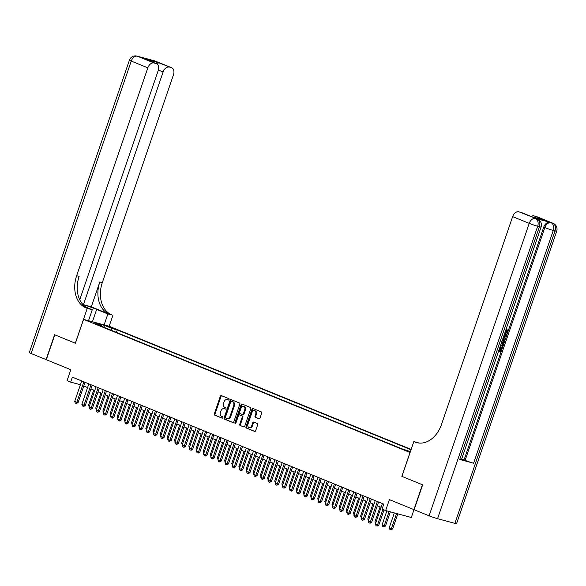 <?xml version="1.0" encoding="UTF-8"?>
<svg xmlns="http://www.w3.org/2000/svg" width="586" height="586" viewBox="0 0 586 586"><rect width="100%" height="100%" fill="white"/><g stroke="black" fill="none" stroke-linecap="round" stroke-linejoin="round"><path stroke-width="0.88" d="M229.082 399.527A0.725 0.527 -74.9 0 0 228.826 398.641L221.354 395.601A1.033 0.754 -74.9 0 0 220.321 396.29L214.3 413.863A1.033 0.754 -74.9 0 0 214.674 415.13L222.138 418.17A0.725 0.527 -74.9 0 0 222.607 416.807L221.64 416.412A3.311 2.417 -74.9 0 1 220.461 412.368L220.966 410.903A3.311 2.417 -74.9 0 1 224.072 408.625A3.311 2.417 -74.9 0 1 224.284 408.698L225.244 409.094A0.725 0.527 -74.9 0 0 225.713 407.724L224.746 407.329A3.311 2.417 -74.9 0 1 223.574 403.293L224.072 401.828A3.311 2.417 -74.9 0 1 227.185 399.549A3.311 2.417 -74.9 0 1 227.39 399.615L228.357 400.011A0.725 0.527 -74.9 0 0 229.082 399.527M258.953 418.778A1.033 0.754 -74.9 0 0 259.986 418.082L261.678 413.152A1.033 0.754 -74.9 0 0 261.305 411.892L253.013 408.508A1.033 0.754 -74.9 0 0 251.98 409.196L245.959 426.776A1.033 0.754 -74.9 0 0 246.332 428.036L254.624 431.421A1.033 0.754 -74.9 0 0 255.657 430.725L257.701 424.769A1.033 0.754 -74.9 0 0 257.327 423.51L253.782 422.059A1.033 0.754 -74.9 0 0 252.742 422.755L251.731 425.707A2.769 2.022 -74.9 0 1 249.131 427.612A2.769 2.022 -74.9 0 1 247.973 424.176L251.936 412.603A2.769 2.022 -74.9 0 1 254.536 410.698A2.769 2.022 -74.9 0 1 255.694 414.134L255.035 416.067A1.033 0.754 -74.9 0 0 255.401 417.327L259.085 418.807M454.89 523.364L555.015 230.921A6.321 0.388 18.9 0 0 556.7 231.214L456.575 523.657A6.321 0.388 -161.1 0 1 454.89 523.364L437.552 518.683A6.321 0.388 -161.1 0 1 429.091 515.812L414.134 509.71L422.645 484.842L401.85 476.359L410.024 452.487L83.564 319.363L75.389 343.235L54.806 334.84L46.294 359.709L70.818 369.707L67.068 380.651L70.65 382.109L72.349 377.135L383.771 504.128L382.072 509.102L385.647 510.567L411.313 517.489L414.002 509.644M401.85 476.359L422.433 484.754L413.914 509.622L389.397 499.624L385.647 510.567M239.821 404.245A1.033 0.754 -74.9 0 0 239.454 402.978L231.162 399.601A1.033 0.754 -74.9 0 0 230.122 400.289L224.108 417.862A1.033 0.754 -74.9 0 0 224.475 419.122L232.767 422.506A1.033 0.754 -74.9 0 0 233.807 421.817L239.821 404.245M242.091 404.054L250.383 407.431A1.033 0.754 -74.9 0 1 250.749 408.698L244.728 426.271A1.033 0.754 -74.9 0 1 243.695 426.96L240.143 425.517A1.033 0.754 -74.9 0 1 239.777 424.249L242.216 417.122A1.033 0.754 -74.9 0 0 241.85 415.862L239.498 414.903A1.033 0.754 -74.9 0 0 238.458 415.591L235.916 423.011A0.725 0.527 -74.9 0 1 234.935 422.609L241.051 404.743A1.033 0.754 -74.9 0 1 242.091 404.054M108.066 326.651L114.878 328.929L108.066 326.651M411.16 449.411L109.23 326.285L83.564 319.363M411.042 449.733L117.266 329.933L112.409 328.621L110.615 330.021M410.405 451.601L401.989 448.839L97.012 324.468L101.861 325.779L93.987 322.571L104.535 325.413L112.409 328.621M83.776 386.028L87.585 387.58M90.933 388.943L94.749 390.496M98.089 391.866L101.905 393.418M105.253 394.781L109.062 396.341M112.409 397.704L116.226 399.256M119.566 400.619L123.382 402.179M126.73 403.542L130.539 405.094M133.886 406.457L137.703 408.017M141.043 409.38L144.859 410.933M148.207 412.302L152.023 413.855M155.363 415.218L159.18 416.778M162.52 418.14L166.336 419.693M169.684 421.056L173.5 422.616M176.84 423.978L180.656 425.531M184.004 426.894L187.813 428.454M191.161 429.816L194.977 431.369M198.317 432.739L202.133 434.292M205.481 435.654L209.29 437.207M212.637 438.577L216.454 440.13M219.794 441.492L223.61 443.053M226.958 444.415L230.767 445.968M234.114 447.33L237.931 448.891M241.271 450.253L245.087 451.806M248.435 453.168L252.251 454.729M255.591 456.091L259.408 457.644M262.748 459.014L266.564 460.567M269.912 461.929L273.728 463.482M277.068 464.852L280.884 466.405M284.225 467.767L288.041 469.327M291.389 470.69L295.205 472.243M298.545 473.605L302.361 475.165M305.709 476.528L309.518 478.081M312.865 479.443L316.682 481.003M320.022 482.366L323.838 483.919M327.186 485.289L330.995 486.841M334.342 488.204L338.159 489.757M341.499 491.127L345.315 492.68M348.663 494.042L352.472 495.602M355.819 496.965L359.636 498.518M362.976 499.88L366.792 501.44M370.14 502.803L373.956 504.356M377.296 505.718L381.112 507.278M70.65 382.109L80.399 384.738M116.424 332.387L117.266 329.933M102.096 326.541L101.861 325.779M103.978 327.318L104.535 325.413M228.621 400.026L228.086 399.806A3.311 2.417 -74.9 0 0 227.873 399.733A3.311 2.417 -74.9 0 0 227.661 399.689M224.548 408.772A3.311 2.417 -74.9 0 1 224.768 408.816A3.311 2.417 -74.9 0 1 224.973 408.882L225.515 409.101M221.735 395.755A1.033 0.754 -74.9 0 0 221.017 396.473L214.996 414.053A1.033 0.754 -74.9 0 0 215.362 415.313L222.402 418.184M231.543 399.755A1.033 0.754 -74.9 0 0 230.818 400.472L224.797 418.045A1.033 0.754 -74.9 0 0 225.171 419.312L233.082 422.535M231.463 401.278A0.725 0.527 -74.9 0 0 230.738 401.762L225.456 417.188A0.725 0.527 -74.9 0 0 225.713 418.074L226.738 418.492A3.311 2.417 -74.9 0 0 226.943 418.558A3.311 2.417 -74.9 0 0 230.056 416.28L233.66 405.739A3.311 2.417 -74.9 0 0 232.488 401.696L232.159 401.469A0.725 0.527 -74.9 0 0 232.063 401.439M227.427 418.675A3.311 2.417 -74.9 0 0 227.639 418.748A3.311 2.417 -74.9 0 0 230.745 416.47L230.056 416.28M232.159 401.469L233.177 401.879A3.311 2.417 -74.9 0 1 234.356 405.922L230.745 416.47M244.01 426.996L240.143 425.517M240.055 415.056A1.033 0.754 -74.9 0 1 240.187 415.086L242.545 416.045A1.033 0.754 -74.9 0 1 242.912 417.313L240.472 424.44A1.033 0.754 -74.9 0 0 240.839 425.7M242.465 404.208A1.033 0.754 -74.9 0 0 241.747 404.933L235.631 422.799A0.725 0.527 -74.9 0 0 235.631 423.414M244.75 409.731A2.769 2.022 -74.9 0 0 243.593 406.288A2.769 2.022 -74.9 0 0 240.993 408.193L239.593 412.273A1.033 0.754 -74.9 0 0 239.96 413.533L242.318 414.492A1.033 0.754 -74.9 0 0 243.351 413.804L244.75 409.731L245.446 409.914A2.769 2.022 -74.9 0 0 244.281 406.479L243.593 406.288M242.45 414.529L243.014 414.683A1.033 0.754 -74.9 0 0 244.047 413.994L243.351 413.804M245.446 409.914L244.047 413.994M254.536 410.698L255.225 410.889A2.769 2.022 -74.9 0 1 256.39 414.324L255.73 416.25A1.033 0.754 -74.9 0 0 256.097 417.518L259.261 418.807M249.131 427.612L249.826 427.795A2.769 2.022 -74.9 0 0 252.427 425.89L251.731 425.707M254.163 422.22A1.033 0.754 -74.9 0 0 253.438 422.938L252.427 425.89M253.394 408.662A1.033 0.754 -74.9 0 0 252.669 409.387L246.655 426.96A1.033 0.754 -74.9 0 0 247.021 428.227L254.932 431.45M93.723 390.086L88.574 405.138L89.592 405.556M88.574 405.138L89.175 406.765M83.849 381.823L76.847 402.274L78.092 402.611L76.385 403.49L75.316 403.051L74.7 401.395L81.703 380.951M85.043 382.314L78.092 402.611M74.7 401.395L76.847 402.274L76.385 403.49M46.301 359.679L31.117 353.519L131.242 61.076A6.321 0.388 18.9 0 1 129.425 60.153A6.321 6.321 0 0 1 137.051 56.102A6.321 4.622 105.1 0 1 137.446 56.234L154.023 62.995A6.321 4.292 112.2 0 0 147.819 67.837L131.242 61.076A6.321 4.292 -67.8 0 1 137.446 56.234L154.792 60.907A6.321 4.292 -67.8 0 1 155.129 61.025L171.705 67.786A6.321 4.292 112.2 0 0 171.361 67.668L154.792 60.907A6.321 4.622 -74.9 0 0 154.389 60.776A6.321 6.321 0 0 1 155.129 61.025M46.082 359.621L54.593 334.752L75.396 343.228M104.125 324.908L107.875 313.957L96.668 309.386A11.852 0.733 18.9 0 0 82.941 304.603M107.875 313.957L111.684 314.814A26.333 19.257 105.1 0 1 102.301 282.65L173.478 74.759A6.321 4.292 112.2 0 0 171.705 67.786M91.291 306.844L109.186 314.14A26.333 19.257 105.1 0 1 99.803 281.976L91.291 306.844L82.831 304.478M75.323 343.206L87.241 308.39L86.025 307.892A26.333 19.257 105.1 0 1 76.641 275.728L147.819 67.837M87.241 308.39L92.266 309.745L85.82 307.115M79.74 299.768L158.183 70.635A6.321 4.292 112.2 0 0 156.411 63.662L145.328 59.164L158.579 62.739L171.361 67.668M169.317 67.119A6.321 4.292 112.2 0 0 163.113 71.961L158.367 70.027M83.417 304.72L163.113 71.961M31.117 353.519A6.321 0.388 -161.1 0 1 29.3 352.596L129.425 60.153M88.523 320.696L92.266 309.745M109.157 326.263L112.908 315.312M156.411 63.662A6.321 4.292 112.2 0 0 156.066 63.544L145.328 59.164M154.023 62.995L156.066 63.544M86.025 307.892L88.523 308.566A26.333 19.257 105.1 0 1 79.139 276.402L76.641 275.728M158.579 62.739L157.231 64.167M504.253 333.544L506.575 332.152L506.106 330.196L506.531 329.391L507.102 329.625L507.652 332.438C506.912 334.24 505.879 334.965 504.539 334.621L504.282 334.533M503.696 336.232L506.538 335.522L506.231 336.415L504.722 336.745L503.85 339.294L504.898 340.32L504.59 341.206L502.583 339.484M503.835 335.822L506.538 335.522M499.331 350.435L500.18 350.662L501.382 347.146L502.436 347.505L500.942 351.871L498.561 351.226M459.717 459.468L539.406 226.716A6.321 0.388 18.9 0 0 541.09 227.009L461.402 459.768A6.321 0.388 -161.1 0 1 459.717 459.468L473.591 463.211A6.321 0.388 -161.1 0 1 465.13 460.34L464.061 459.9L543.749 227.141A6.321 4.292 -67.8 0 1 549.954 222.299L536.08 218.556A6.321 4.292 -67.8 0 1 536.424 218.673L537.501 219.105A6.321 4.292 112.2 0 0 537.157 218.996L536.08 218.556M464.061 459.9L461.585 459.234M401.915 476.389L413.841 441.573L419.202 443.067M413.841 441.573L415.056 442.071A26.333 19.257 -74.9 0 0 416.712 442.635A26.333 19.257 -74.9 0 0 441.47 424.506L512.647 216.615A6.321 4.292 -67.8 0 1 518.852 211.766L537.157 218.996A6.321 4.622 -74.9 0 1 539.406 226.716L537.677 226.247L437.552 518.683M531.634 216.695L544.885 220.27L531.634 216.695L518.852 211.766M520.895 212.315A6.321 4.292 -67.8 0 1 521.24 212.432L531.7 216.703M531.136 216.468A6.321 4.292 -67.8 0 1 534.146 215.89L544.885 220.27M549.954 222.299L534.146 215.89M536.19 216.446A6.321 4.292 -67.8 0 1 536.534 216.556L553.103 223.317A6.321 4.292 112.2 0 0 552.766 223.2A6.321 4.622 -74.9 0 1 555.015 230.921L553.279 230.452L473.591 463.211M415.056 442.071L417.554 442.745A26.333 19.257 -74.9 0 0 417.979 442.913M499.924 347.249L500.385 347.373L499.309 350.509L500.752 350.897L501.953 347.381L501.382 347.146M501.953 347.381L502.436 347.505M500.752 350.897L500.18 350.662M500.385 347.373L499.946 347.19M502.121 340.84L502.4 340.898C503.733 341.25 504.121 342.356 503.557 344.224L502.825 346.363L500.451 345.718M502.136 340.788L502.7 340.993L502.129 340.759M500.737 344.876L502.634 345.388L503.059 344.158L503.242 342.671L501.836 341.675M500.759 344.802L502.063 345.154L502.488 343.923L502.671 342.436L501.528 341.499M502.634 345.388L502.063 345.154M503.059 344.158L502.488 343.923M503.242 342.671L502.671 342.436M504.59 341.206L502.678 339.213M502.949 338.415L503.455 338.906L504.15 336.869L503.425 337.031M502.964 338.43L503.447 337.031M504.824 333.778L507.146 332.387L506.575 332.152M507.146 332.387L506.678 330.431L506.106 330.196M506.678 330.431L507.102 329.625M100.887 393.001L95.73 408.054L96.749 408.471M95.73 408.054L96.338 409.687M108.044 395.924L102.887 410.976L103.912 411.394M102.887 410.976L103.495 412.603M115.2 398.839L110.051 413.899L111.069 414.309M110.051 413.899L110.651 415.525M122.364 401.762L117.207 416.814L118.226 417.232M117.207 416.814L117.815 418.448M91.006 384.746L84.003 405.19L85.256 405.527L83.754 406.464L82.472 405.966L81.857 404.318L88.86 383.867M92.2 385.229L85.256 405.527M81.857 404.318L84.003 405.19L83.549 406.406M98.162 387.661L91.167 408.112L92.412 408.449L90.705 409.328L89.629 408.889L89.013 407.233L96.016 386.789M99.364 388.152L92.412 408.449M89.013 407.233L91.167 408.112L90.705 409.328M105.326 390.584L98.323 411.028L99.569 411.365L97.862 412.244L96.793 411.804L96.177 410.156L103.18 389.705M106.52 391.067L99.569 411.365M96.177 410.156L98.323 411.028L97.862 412.244M112.483 393.499L105.48 413.95L106.733 414.287L105.026 415.166L103.949 414.727L103.334 413.071L110.336 392.627M113.684 393.99L106.733 414.287M103.334 413.071L105.48 413.95L105.026 415.166M129.521 404.677L124.364 419.737L125.389 420.155M124.364 419.737L124.972 421.363M119.647 396.422L112.644 416.873L113.889 417.203L112.387 418.14L111.106 417.65L110.498 415.994L117.493 395.543M120.841 396.912L113.889 417.203M110.498 415.994L112.644 416.873L112.182 418.082M136.677 407.6L131.528 422.653L132.546 423.07M131.528 422.653L132.128 424.286M126.803 399.337L119.8 419.788L121.053 420.125L119.339 421.004L118.269 420.565L117.654 418.917L124.657 398.465M127.997 399.828L121.053 420.125M117.654 418.917L119.8 419.788L119.339 421.004M143.841 410.522L138.684 425.575L139.71 425.993M138.684 425.575L139.292 427.201M133.96 402.26L126.957 422.711L128.209 423.048L126.708 423.978L125.426 423.488L124.811 421.832L131.813 401.381M135.161 402.75L128.209 423.048M124.811 421.832L126.957 422.711L126.503 423.92M150.998 413.438L145.841 428.491L146.866 428.908M145.841 428.491L146.449 430.124M141.123 405.182L134.121 425.626L135.366 425.963L133.659 426.842L132.583 426.403L131.975 424.755L138.97 404.303M142.317 405.666L135.366 425.963M131.975 424.755L134.121 425.626L133.659 426.842M158.154 416.36L153.005 431.413L154.023 431.831M153.005 431.413L153.613 433.039M148.28 408.098L141.277 428.549L142.53 428.886L140.816 429.765L139.746 429.326L139.131 427.67L146.134 407.226M149.474 408.589L142.53 428.886M139.131 427.67L141.277 428.549L140.816 429.765M165.318 419.276L160.161 434.329L161.187 434.746M160.161 434.329L160.769 435.962M155.436 411.02L148.434 431.464L149.686 431.801L148.185 432.739L146.903 432.241L146.288 430.593L153.29 410.141M156.638 411.504L149.686 431.801M146.288 430.593L148.434 431.464L147.98 432.68M172.474 422.198L167.325 437.251L168.343 437.669M167.325 437.251L167.926 438.877M162.6 413.936L155.598 434.387L156.843 434.724L155.136 435.603L154.067 435.164L153.451 433.508L160.447 413.064M163.794 414.427L156.843 434.724M153.451 433.508L155.598 434.387L155.136 435.603M179.638 425.114L174.482 440.174L175.5 440.584M174.482 440.174L175.089 441.8M169.757 416.858L162.754 437.303L164.007 437.639L162.293 438.518L161.223 438.079L160.608 436.431L167.611 415.979M170.951 417.342L164.007 437.639M160.608 436.431L162.754 437.303L162.293 438.518M186.795 428.036L181.638 443.089L182.664 443.507M181.638 443.089L182.246 444.723M176.913 419.774L169.918 440.225L171.163 440.562L169.457 441.441L168.38 441.002L167.764 439.346L174.767 418.902M178.115 420.265L171.163 440.562M167.764 439.346L169.918 440.225L169.457 441.441M193.951 430.952L188.802 446.012L189.82 446.429M188.802 446.012L189.403 447.638M184.077 422.696L177.075 443.148L178.32 443.485L176.826 444.415L175.544 443.924L174.928 442.269L181.924 421.817M185.271 423.187L178.32 443.485M174.928 442.269L177.075 443.148L176.613 444.356M201.115 433.874L195.958 448.927L196.977 449.345M195.958 448.927L196.566 450.561M191.234 425.619L184.231 446.063L185.484 446.4L183.982 447.338L182.7 446.84L182.085 445.192L189.088 424.74M192.428 426.103L185.484 446.4M182.085 445.192L184.231 446.063L183.777 447.279M208.272 436.797L203.115 451.85L204.14 452.267M203.115 451.85L203.723 453.476M198.39 428.534L191.395 448.986L192.64 449.323L191.139 450.253L189.857 449.762L189.241 448.107L196.244 427.655M199.592 429.025L192.64 449.323M189.241 448.107L191.395 448.986L190.933 450.195M215.428 439.712L210.279 454.765L211.297 455.183M210.279 454.765L210.879 456.399M205.554 431.457L198.551 451.901L199.797 452.238L198.09 453.117L197.021 452.678L196.405 451.03L203.408 430.578M206.748 431.941L199.797 452.238M196.405 451.03L198.551 451.901L198.09 453.117M222.592 442.635L217.435 457.688L218.453 458.106M217.435 457.688L218.043 459.314M212.711 434.373L205.708 454.824L206.961 455.161L205.254 456.04L204.177 455.6L203.562 453.945L210.564 433.501M213.905 434.863L206.961 455.161M203.562 453.945L205.708 454.824L205.254 456.04M229.749 445.55L224.592 460.611L225.617 461.021M224.592 460.611L225.2 462.237M219.867 437.295L212.872 457.739L214.117 458.076L212.615 459.014L211.334 458.516L210.718 456.868L217.721 436.416M221.069 437.779L214.117 458.076M210.718 456.868L212.872 457.739L212.41 458.955M236.905 448.473L231.756 463.526L232.774 463.944M231.756 463.526L232.356 465.159M227.031 440.211L220.028 460.662L221.274 460.999L219.567 461.878L218.497 461.438L217.882 459.783L224.885 439.339M228.225 440.701L221.274 460.999M217.882 459.783L220.028 460.662L219.567 461.878M244.069 451.388L238.912 466.449L239.93 466.859M238.912 466.449L239.52 468.075M234.188 443.133L227.185 463.577L228.437 463.914L226.936 464.852L225.654 464.354L225.039 462.706L232.041 442.254M235.389 443.617L228.437 463.914M225.039 462.706L227.185 463.577L226.731 464.793M251.226 454.311L246.069 469.364L247.094 469.782M246.069 469.364L246.677 470.998M241.351 446.049L234.349 466.5L235.594 466.837L233.887 467.716L232.81 467.276L232.203 465.621L239.198 445.177M242.545 446.539L235.594 466.837M232.203 465.621L234.349 466.5L233.887 467.716M258.382 457.227L253.233 472.287L254.251 472.704M253.233 472.287L253.833 473.913M248.508 448.971L241.505 469.423L242.758 469.76L241.256 470.69L239.974 470.199L239.359 468.544L246.362 448.092M249.702 449.462L242.758 469.76M239.359 468.544L241.505 469.423L241.044 470.631M265.546 460.149L260.389 475.202L261.415 475.62M260.389 475.202L260.997 476.836M255.664 451.894L248.662 472.338L249.914 472.675L248.413 473.613L247.131 473.114L246.516 471.466L253.518 451.015M256.866 452.377L249.914 472.675M246.516 471.466L248.662 472.338L248.208 473.554M272.702 463.072L267.546 478.125L268.571 478.542M267.546 478.125L268.154 479.751M262.828 454.809L255.826 475.261L257.071 475.598L255.364 476.477L254.287 476.037L253.679 474.382L260.675 453.938M264.022 455.3L257.071 475.598M253.679 474.382L255.826 475.261L255.364 476.477M279.866 465.987L274.709 481.04L275.728 481.458M274.709 481.04L275.317 482.674M269.985 457.732L262.982 478.176L264.235 478.513L262.521 479.392L261.451 478.952L260.836 477.304L267.839 456.853M271.179 458.215L264.235 478.513M260.836 477.304L262.982 478.176L262.521 479.392M287.023 468.91L281.866 483.963L282.892 484.38M281.866 483.963L282.474 485.589M277.141 460.647L270.146 481.099L271.391 481.436L269.685 482.315L268.608 481.875L267.992 480.22L274.995 459.776M278.343 461.138L271.391 481.436M267.992 480.22L270.146 481.099L269.685 482.315M294.179 471.825L289.03 486.885L290.048 487.296M289.03 486.885L289.63 488.512M284.305 463.57L277.303 484.014L278.548 484.351L276.841 485.23L275.772 484.79L275.156 483.142L282.152 462.691M285.499 464.053L278.548 484.351M275.156 483.142L277.303 484.014L276.841 485.23M301.343 474.748L296.186 489.801L297.205 490.218M296.186 489.801L296.794 491.434M291.462 466.485L284.459 486.937L285.712 487.274L283.998 488.153L282.928 487.713L282.313 486.058L289.316 465.614M292.656 466.976L285.712 487.274M282.313 486.058L284.459 486.937L283.998 488.153M308.5 477.663L303.343 492.723L304.368 493.141M303.343 492.723L303.951 494.35M298.618 469.408L291.623 489.859L292.868 490.189L291.367 491.127L290.085 490.636L289.469 488.98L296.472 468.529M299.82 469.899L292.868 490.189M289.469 488.98L291.623 489.859L291.161 491.068M315.656 480.586L310.507 495.639L311.525 496.056M310.507 495.639L311.107 497.272M305.782 472.323L298.779 492.775L300.025 493.112L298.318 493.991L297.249 493.551L296.633 491.896L303.636 471.452M306.976 472.814L300.025 493.112M296.633 491.896L298.779 492.775L298.318 493.991M322.82 483.509L317.663 498.561L318.681 498.979M317.663 498.561L318.271 500.188M312.939 475.246L305.936 495.697L307.189 496.034L305.687 496.965L304.405 496.474L303.79 494.818L310.792 474.367M314.133 475.737L307.189 496.034M303.79 494.818L305.936 495.697L305.482 496.906M329.977 486.424L324.82 501.477L325.845 501.894M324.82 501.477L325.428 503.11M320.095 478.169L313.1 498.613L314.345 498.95L312.843 499.887L311.562 499.389L310.946 497.741L317.949 477.29M321.296 478.652L314.345 498.95M310.946 497.741L313.1 498.613L312.638 499.829M337.133 489.347L331.984 504.4L333.002 504.817M331.984 504.4L332.584 506.026M327.259 481.084L320.256 501.535L321.502 501.872L319.795 502.751L318.725 502.312L318.11 500.656L325.113 480.212M328.453 481.575L321.502 501.872M318.11 500.656L320.256 501.535L319.795 502.751M344.297 492.262L339.14 507.315L340.158 507.732M339.14 507.315L339.748 508.948M334.416 484.007L327.413 504.451L328.665 504.788L327.164 505.725L325.882 505.227L325.267 503.579L332.269 483.128M335.61 484.49L328.665 504.788M325.267 503.579L327.413 504.451L326.959 505.667M351.454 495.185L346.297 510.238L347.322 510.655M346.297 510.238L346.905 511.864M341.572 486.922L334.577 507.373L335.822 507.71L334.115 508.589L333.038 508.15L332.423 506.494L339.426 486.05M342.773 487.413L335.822 507.71M332.423 506.494L334.577 507.373L334.115 508.589M358.61 498.1L353.461 513.16L354.479 513.57M353.461 513.16L354.061 514.786M348.736 489.845L341.733 510.289L342.978 510.626L341.272 511.505L340.202 511.065L339.587 509.417L346.59 488.966M349.93 490.328L342.978 510.626M339.587 509.417L341.733 510.289L341.272 511.505M365.774 501.023L360.617 516.076L361.635 516.493M360.617 516.076L361.225 517.709M355.892 492.76L348.89 513.211L350.142 513.548L348.436 514.427L347.359 513.988L346.744 512.332L353.746 491.888M357.094 493.251L350.142 513.548M346.744 512.332L348.89 513.211L348.436 514.427M372.93 503.938L367.774 518.998L368.799 519.416M367.774 518.998L368.382 520.624M363.056 495.683L356.054 516.134L357.299 516.464L355.797 517.401L354.515 516.911L353.907 515.255L360.903 494.804M364.25 496.174L357.299 516.464M353.907 515.255L356.054 516.134L355.592 517.343M380.087 506.861L374.937 521.914L375.956 522.331M374.937 521.914L375.538 523.547M370.213 498.598L363.21 519.05L364.463 519.386L362.749 520.265L361.679 519.826L361.064 518.178L368.067 497.726M371.407 499.089L364.463 519.386M361.064 518.178L363.21 519.05L362.749 520.265M386.87 510.897L382.094 524.836L384.24 525.708L389.111 511.497M385.493 526.045L383.786 526.924L384.24 525.708L385.493 526.045L390.357 511.834M383.786 526.924L382.709 526.484L382.094 524.836M377.369 501.521L370.367 521.972L371.619 522.309L370.118 523.239L368.836 522.749L368.22 521.093L375.223 500.642M378.571 502.012L371.619 522.309M368.22 521.093L370.367 521.972L369.913 523.181M394.334 512.911L389.25 527.752L391.404 528.631L396.575 513.512M392.649 528.968L390.943 529.847L391.404 528.631L392.649 528.968L397.828 513.849M390.943 529.847L389.866 529.407L389.25 527.752M382.826 509.417L377.531 524.888L378.776 525.224L377.069 526.103L375.992 525.664L375.384 524.016L382.38 503.564M384.028 509.901L378.776 525.224M375.384 524.016L377.531 524.888L377.069 526.103M112.219 328.233L112.366 327.808M228.086 399.806L227.39 399.615M224.973 408.882L224.284 408.698M215.362 415.313L214.674 415.13M214.996 414.053L214.3 413.863M221.017 396.473L220.321 396.29M225.171 419.312L224.475 419.122M224.797 418.045L224.108 417.862M230.818 400.472L230.122 400.289M234.356 405.922L233.66 405.739M233.177 401.879L232.488 401.696M240.472 424.44L239.777 424.249M242.912 417.313L242.216 417.122M242.545 416.045L241.85 415.862M240.187 415.086L239.498 414.903M235.631 422.799L234.935 422.609M241.747 404.933L241.051 404.743M256.097 417.518L255.401 417.327M255.73 416.25L255.035 416.067M256.39 414.324L255.694 414.134M253.438 422.938L252.742 422.755M247.021 428.227L246.332 428.036M246.655 426.96L245.959 426.776M252.669 409.387L251.98 409.196M109.186 314.14L111.684 314.814M99.803 281.976L102.301 282.65M152.126 60.343A6.321 4.292 -67.8 0 1 153.056 60.439A6.321 4.622 105.1 0 0 152.66 60.307A6.321 6.321 0 0 0 151.21 60.094M139.527 56.82A6.321 6.321 0 0 0 138.787 56.564A6.321 4.622 -74.9 0 1 139.182 56.703A6.321 4.292 -67.8 0 1 139.527 56.82L140.428 57.186M92.434 321.758L96.668 309.386M429.091 515.812L529.217 223.369L512.647 216.615M465.13 460.34L544.826 227.58L543.749 227.141M529.217 223.369A6.321 0.388 18.9 0 0 537.677 226.247A6.321 4.622 105.1 0 0 535.421 218.527A6.321 4.292 112.2 0 0 529.217 223.369M544.826 227.58A6.321 0.388 18.9 0 0 553.279 230.452A6.321 4.622 105.1 0 0 551.03 222.731A6.321 4.292 112.2 0 0 544.826 227.58M227.873 399.733L227.185 399.549M224.768 408.816L224.072 408.625M232.115 401.454L231.419 401.263M227.639 418.748L226.943 418.558M240.121 415.064L239.432 414.881M243.073 414.705L242.384 414.514M152.66 60.307L154.389 60.776M137.051 56.102L138.787 56.564M541.09 227.009A6.321 6.321 0 0 0 537.501 219.105M556.7 231.214A6.321 6.321 0 0 0 553.103 223.317"/></g></svg>
